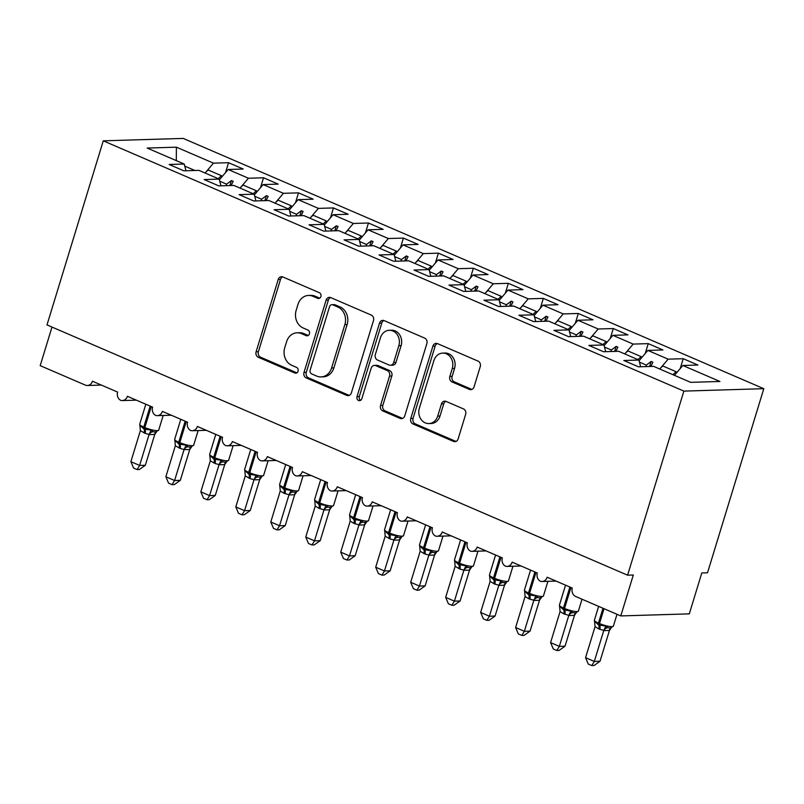<?xml version="1.0" encoding="UTF-8"?>
<svg xmlns="http://www.w3.org/2000/svg" width="804" height="804" viewBox="0 0 804 804"><rect width="100%" height="100%" fill="white"/><g stroke="black" fill="none" stroke-linecap="round" stroke-linejoin="round"><path stroke-width="1.21" d="M320.897 296.545A2.995 2.553 -91.7 0 0 319.349 292.696L282.867 276.968A4.281 3.648 -91.7 0 0 281.511 276.707A4.281 3.648 -91.7 0 0 278.214 279.511L256.114 351.78A4.281 3.648 -91.7 0 0 258.315 357.277L294.797 373.006A2.995 2.553 -91.7 0 0 296.515 367.378L291.792 365.348A13.698 11.668 -91.7 0 1 284.737 347.76L286.576 341.74A13.698 11.668 -91.7 0 1 297.148 332.786A13.698 11.668 -91.7 0 1 301.49 333.62L306.213 335.66A2.995 2.553 -91.7 0 0 307.932 330.042L303.208 328.002A13.698 11.668 -91.7 0 1 296.153 310.414L297.993 304.394A13.698 11.668 -91.7 0 1 308.565 295.44A13.698 11.668 -91.7 0 1 312.907 296.284L317.63 298.314A2.995 2.553 -91.7 0 0 320.897 296.545M469.385 389.407A4.281 3.648 -91.7 0 0 470.742 389.679A4.281 3.648 -91.7 0 0 474.048 386.875L480.249 366.594A4.281 3.648 -91.7 0 0 478.038 361.107L437.527 343.64A4.281 3.648 -91.7 0 0 436.17 343.378A4.281 3.648 -91.7 0 0 432.874 346.172L410.774 418.452A4.281 3.648 -91.7 0 0 412.975 423.949L453.486 441.406A4.281 3.648 -91.7 0 0 454.843 441.677A4.281 3.648 -91.7 0 0 458.149 438.873L465.637 414.382A4.281 3.648 -91.7 0 0 463.436 408.884L446.099 401.417A4.281 3.648 -91.7 0 0 444.743 401.146A4.281 3.648 -91.7 0 0 441.436 403.95L437.718 416.09A11.447 9.748 -91.7 0 1 428.884 423.577A11.447 9.748 -91.7 0 1 419.356 408.181L433.899 360.594A11.447 9.748 -91.7 0 1 442.743 353.107A11.447 9.748 -91.7 0 1 452.27 368.513L449.848 376.443A4.281 3.648 -91.7 0 0 452.049 381.94L469.385 389.407L471.667 389.347A4.281 3.648 -91.7 0 0 471.878 389.427M103.274 140.831L683.872 391.106L763.8 388.694L183.212 138.419L103.274 140.831L46.994 324.916L627.592 575.192L633.301 575.011L620.788 615.924L575.674 596.478A6.543 5.568 88.3 0 1 572.307 588.076L547.122 577.222A6.543 5.568 -91.7 0 1 542.067 581.493A6.543 5.568 -91.7 0 1 540.348 581.232A6.543 5.568 88.3 0 1 537.323 573.001L512.148 562.147A6.543 5.568 -91.7 0 1 507.093 566.418A6.543 5.568 -91.7 0 1 505.374 566.157A6.543 5.568 88.3 0 1 502.349 557.926L477.174 547.072A6.543 5.568 -91.7 0 1 472.119 551.343A6.543 5.568 -91.7 0 1 470.4 551.082A6.543 5.568 88.3 0 1 467.375 542.851L442.2 531.987A6.543 5.568 -91.7 0 1 437.145 536.268A6.543 5.568 -91.7 0 1 435.426 536.007A6.543 5.568 88.3 0 1 432.401 527.766L407.216 516.912A6.543 5.568 -91.7 0 1 402.171 521.193A6.543 5.568 -91.7 0 1 400.452 520.922A6.543 5.568 88.3 0 1 397.427 512.691L372.242 501.837A6.543 5.568 -91.7 0 1 367.197 506.108A6.543 5.568 -91.7 0 1 365.478 505.847A6.543 5.568 88.3 0 1 362.453 497.616L337.268 486.762A6.543 5.568 -91.7 0 1 332.223 491.033A6.543 5.568 -91.7 0 1 330.504 490.772A6.543 5.568 88.3 0 1 327.479 482.541L302.294 471.687A6.543 5.568 -91.7 0 1 297.239 475.958A6.543 5.568 -91.7 0 1 295.52 475.697A6.543 5.568 88.3 0 1 292.495 467.466L267.32 456.602A6.543 5.568 -91.7 0 1 262.265 460.883A6.543 5.568 -91.7 0 1 260.546 460.622A6.543 5.568 88.3 0 1 257.521 452.381L232.346 441.527A6.543 5.568 -91.7 0 1 227.291 445.808A6.543 5.568 -91.7 0 1 225.572 445.537A6.543 5.568 88.3 0 1 222.547 437.306L197.372 426.452A6.543 5.568 -91.7 0 1 192.317 430.733A6.543 5.568 -91.7 0 1 190.598 430.462A6.543 5.568 88.3 0 1 187.573 422.231L162.388 411.377A6.543 5.568 -91.7 0 1 157.343 415.648A6.543 5.568 -91.7 0 1 155.624 415.387A6.543 5.568 88.3 0 1 152.599 407.156L127.414 396.302A6.543 5.568 -91.7 0 1 122.369 400.573A6.543 5.568 -91.7 0 1 120.65 400.312A6.543 5.568 88.3 0 1 117.625 392.081L92.44 381.227A6.543 5.568 -91.7 0 1 87.395 385.498A6.543 5.568 -91.7 0 1 85.314 385.096L40.2 365.649L51.999 327.067M683.872 391.106L627.592 575.192M373.478 320.575A4.281 3.648 -91.7 0 0 371.277 315.078L330.766 297.611A4.281 3.648 -91.7 0 0 329.409 297.349A4.281 3.648 -91.7 0 0 326.102 300.153L304.002 372.423A4.281 3.648 -91.7 0 0 306.213 377.92L346.725 395.387A4.281 3.648 -91.7 0 0 348.082 395.648A4.281 3.648 -91.7 0 0 351.378 392.854L373.478 320.575M384.151 320.625L424.653 338.092A4.281 3.648 -91.7 0 1 426.864 343.589L404.764 415.859A4.281 3.648 -91.7 0 1 401.457 418.663A4.281 3.648 -91.7 0 1 400.101 418.402L382.764 410.924A4.281 3.648 -91.7 0 1 380.563 405.427L389.528 376.121A4.281 3.648 -91.7 0 0 387.317 370.624L375.82 365.669A4.281 3.648 -91.7 0 0 374.463 365.398A4.281 3.648 -91.7 0 0 371.157 368.202L361.83 398.714A2.995 2.553 -91.7 0 1 357.016 396.643L379.488 323.168A4.281 3.648 -91.7 0 1 382.794 320.364A4.281 3.648 -91.7 0 1 384.151 320.625M674.455 375.357L682.837 365.488L719.912 381.468L690.686 382.352L653.612 366.363L638.537 366.825L623.844 360.493L638.919 360.031L640.647 366.755M680.194 368.594L683.219 358.705L668.154 359.157L647.863 350.413L639.1 360.725M660.657 367.981L668.154 359.157M638.919 360.031L618.638 351.288L603.563 351.74L588.87 345.408L603.945 344.956L605.673 351.68M645.22 353.519L648.245 343.63L633.17 344.082L612.889 335.338L604.126 345.65M625.683 352.906L633.17 344.082M603.945 344.956L583.654 336.213L568.589 336.665L553.896 330.333L568.971 329.881L570.699 336.605M610.246 338.444L613.271 328.545L598.196 328.997L577.915 320.253L569.142 330.575M590.699 337.821L598.196 328.997M568.971 329.881L548.68 321.138L533.605 321.59L518.922 315.258L533.997 314.806L535.715 321.53M575.272 323.369L578.297 313.47L563.222 313.922L542.941 305.178L534.168 315.5M555.725 322.746L563.222 313.922M533.997 314.806L513.706 306.063L498.631 306.515L483.948 300.183L499.013 299.731L500.741 306.455M540.298 308.294L543.323 298.395L528.248 298.847L507.967 290.103L499.194 300.425M520.751 307.671L528.248 298.847M499.013 299.731L478.732 290.988L463.657 291.44L448.974 285.108L464.039 284.646L465.767 291.37M505.324 293.209L508.349 283.32L493.274 283.772L472.983 275.028L464.22 285.34M485.777 292.596L493.274 283.772M464.039 284.646L443.758 275.903L428.683 276.355L413.99 270.023L429.065 269.571L430.793 276.295M470.34 278.134L473.375 268.245L458.3 268.697L438.009 259.953L429.246 270.265M450.803 277.521L458.3 268.697M429.065 269.571L408.784 260.828L393.709 261.28L379.016 254.948L394.091 254.496L395.819 261.22M435.366 263.059L438.391 253.159L423.326 253.622L403.035 244.868L394.272 255.19M415.829 262.436L423.326 253.622M394.091 254.496L373.81 245.753L358.735 246.205L344.042 239.873L359.117 239.421L360.845 246.145M400.392 247.984L403.417 238.084L388.342 238.537L368.061 229.793L359.298 240.115M380.855 247.361L388.342 238.537M359.117 239.421L338.826 230.678L323.761 231.13L309.068 224.798L324.143 224.346L325.871 231.07M365.418 232.909L368.443 223.009L353.368 223.462L333.087 214.718L324.313 225.04M345.871 232.286L353.368 223.462M324.143 224.346L303.852 215.603L288.777 216.055L274.094 209.723L289.169 209.271L290.887 215.985M330.444 217.834L333.469 207.934L318.394 208.387L298.113 199.643L289.339 209.965M310.897 217.211L318.394 208.387M289.169 209.271L268.878 200.518L253.803 200.98L239.12 194.638L254.185 194.186L255.913 200.91M295.47 202.749L298.495 192.859L283.42 193.312L263.139 184.568L254.365 194.88M275.923 202.136L283.42 193.312M254.185 194.186L233.904 185.443L218.829 185.895L204.146 179.563L219.211 179.111L220.939 185.835M260.496 187.674L263.521 177.774L248.446 178.237L228.155 169.493L243.23 169.031L228.547 162.699L213.472 163.152L176.398 147.172L176.307 160.619M240.949 187.051L248.446 178.237M219.211 179.111L198.93 170.368L183.855 170.82L169.162 164.488L184.237 164.036L185.965 170.76M225.512 172.599L228.547 162.699M205.975 171.976L213.472 163.152M620.788 615.924L689.299 613.864L701.812 572.95L707.52 572.78L763.8 388.694M683.219 358.705L697.912 365.036L682.837 365.488M648.245 343.63L662.938 349.961L647.863 350.413M613.271 328.545L627.964 334.876L612.889 335.338M578.297 313.47L592.99 319.801L577.915 320.253M543.323 298.395L558.006 304.726L542.941 305.178M508.349 283.32L523.032 289.651L507.967 290.103M473.375 268.245L488.058 274.576L472.983 275.028M438.391 253.159L453.084 259.491L438.009 259.953M403.417 238.084L418.11 244.416L403.035 244.868M368.443 223.009L383.136 229.341L368.061 229.793M333.469 207.934L348.162 214.266L333.087 214.718M298.495 192.859L313.178 199.191L298.113 199.643M263.521 177.774L278.204 184.116L263.139 184.568M184.237 164.036L147.162 148.057L176.398 147.172M645.853 366.604L646.315 365.086L639.461 362.132M650.848 366.453L652.878 362.232L651.129 361.478L646.315 365.086M610.879 351.519L611.341 350.011L604.477 347.057M615.874 351.378L617.894 347.157L616.145 346.403L611.341 350.011M575.905 336.444L576.367 334.936L569.503 331.982M580.9 336.293L582.92 332.082L581.171 331.328L576.367 334.936M540.931 321.369L541.394 319.861L534.529 316.897M545.916 321.218L547.946 316.997L546.197 316.243L541.394 319.861M505.957 306.294L506.419 304.776L499.555 301.822M510.942 306.143L512.972 301.922L511.223 301.168L506.419 304.776M470.973 291.219L471.435 289.701L464.581 286.747M475.968 291.068L477.998 286.847L476.249 286.093L471.435 289.701M435.999 276.144L436.461 274.626L429.607 271.672M440.994 275.993L443.024 271.772L441.275 271.018L436.461 274.626M401.025 261.059L401.487 259.551L394.633 256.597M406.02 260.908L408.05 256.697L406.301 255.943L401.487 259.551M366.051 245.984L366.513 244.476L359.649 241.512M371.046 245.833L373.066 241.612L371.317 240.858L366.513 244.476M331.077 230.909L331.539 229.391L324.675 226.437M336.072 230.758L338.092 226.537L336.343 225.783L331.539 229.391M296.103 215.834L296.565 214.316L289.701 211.362M301.088 215.683L303.118 211.462L301.369 210.708L296.565 214.316M261.129 200.759L261.591 199.241L254.727 196.287M266.114 200.608L268.144 196.387L266.395 195.633L261.591 199.241M226.145 185.674L226.607 184.166L219.753 181.212M231.14 185.523L233.17 181.312L231.421 180.558L226.607 184.166M219.391 179.805L228.155 169.493M194.89 170.488L184.779 166.137M229.884 185.563L231.421 180.558M264.868 200.638L266.395 195.633M299.842 215.723L301.369 210.708M334.816 230.798L336.343 225.783M369.79 245.873L371.317 240.858M404.764 260.948L406.301 255.943M439.738 276.023L441.275 271.018M474.712 291.108L476.249 286.093M509.686 306.183L511.223 301.168M544.67 321.258L546.197 316.243M579.644 336.333L581.171 331.328M614.618 351.408L616.145 346.403M649.592 366.483L651.129 361.478M319.701 298.153L315.188 296.214A13.698 11.668 -91.7 0 0 310.857 295.369L308.565 295.44M297.148 332.786L299.44 332.715A13.698 11.668 -91.7 0 1 303.771 333.559L308.284 335.499M282.666 276.888A4.281 3.648 -91.7 0 0 280.495 279.44L258.396 351.71A4.281 3.648 -91.7 0 0 260.607 357.207L296.867 372.845M330.555 297.53A4.281 3.648 -91.7 0 0 328.384 300.083L306.284 372.363A4.281 3.648 -91.7 0 0 308.495 377.85L349.006 395.317A4.281 3.648 -91.7 0 0 349.207 395.397M332.816 304.867A2.995 2.553 -91.7 0 0 329.56 306.636L310.163 370.081A2.995 2.553 -91.7 0 0 311.701 373.93L316.686 376.071A13.698 11.668 -91.7 0 0 321.027 376.915A13.698 11.668 -91.7 0 0 331.6 367.961L344.856 324.595A13.698 11.668 -91.7 0 0 337.801 307.007L332.816 304.867L335.107 304.796A2.995 2.553 -91.7 0 0 334.152 304.615L331.871 304.686M321.027 376.915L323.308 376.845A13.698 11.668 -91.7 0 0 333.881 367.89L331.6 367.961M335.107 304.796L340.082 306.947A13.698 11.668 -91.7 0 1 347.137 324.525L333.881 367.89M374.463 365.398L376.744 365.338A4.281 3.648 -91.7 0 1 378.101 365.599L389.598 370.554A4.281 3.648 -91.7 0 1 391.809 376.051L382.845 405.357A4.281 3.648 -91.7 0 0 385.056 410.854L402.392 418.331A4.281 3.648 -91.7 0 0 402.593 418.412M383.94 320.545A4.281 3.648 -91.7 0 0 381.769 323.097L359.308 396.573A2.995 2.553 -91.7 0 0 360.644 400.322M398.824 345.7A11.447 9.748 -91.7 0 0 389.297 330.303A11.447 9.748 -91.7 0 0 380.453 337.78L375.327 354.544A4.281 3.648 -91.7 0 0 377.538 360.041L389.035 364.996A4.281 3.648 -91.7 0 0 390.392 365.267A4.281 3.648 -91.7 0 0 393.699 362.463L398.824 345.7L401.106 345.63A11.447 9.748 -91.7 0 0 391.578 330.233L389.297 330.303M390.392 365.267L392.674 365.197A4.281 3.648 -91.7 0 0 395.98 362.393L393.699 362.463M401.106 345.63L395.98 362.393M442.743 353.107L445.024 353.036A11.447 9.748 -91.7 0 1 454.551 368.443L452.129 376.372A4.281 3.648 -91.7 0 0 454.33 381.87L471.667 389.347M428.884 423.577L431.165 423.507A11.447 9.748 -91.7 0 0 440.009 416.03L437.718 416.09M445.888 401.327A4.281 3.648 -91.7 0 0 443.718 403.879L440.009 416.03M437.326 343.559A4.281 3.648 -91.7 0 0 435.155 346.112L413.055 418.381A4.281 3.648 -91.7 0 0 415.266 423.879L455.778 441.346A4.281 3.648 -91.7 0 0 455.979 441.426M145.343 465.275L139.373 469.516L137.092 469.576L139.625 465.446L149.112 434.421L145.082 433.366L140.368 430.653L130.881 461.677L139.625 465.446L145.343 465.275L154.77 434.431L149.062 434.602M156.639 431.728L154.77 434.431M140.157 426.19L139.876 425.246L143.856 428.914A2.181 1.065 -66.7 0 1 143.775 427.095L150.187 406.12M144.037 432.914A4.794 2.332 113.3 0 0 143.856 428.914L151.162 430.11L152.941 431.708L155.323 432.07L158.7 430.14L163.182 415.477M149.112 434.421L151.162 430.11M140.368 430.653L139.876 425.246M137.092 469.576L133.595 468.079L130.881 461.677M218.256 178.699A34.884 16.984 -66.7 0 1 221.502 175.734L221.522 177.302M204.97 172.971A34.884 16.984 -66.7 0 1 208.206 170.006L221.502 175.734M180.317 480.35L174.347 484.591L172.066 484.661L174.609 480.521L184.096 449.496L180.056 448.441L175.342 445.728L165.865 476.752L174.609 480.521L180.317 480.35L189.744 449.506L184.036 449.677M191.613 446.813L189.744 449.506M175.131 441.275L174.86 440.321L178.83 443.989A2.181 1.065 -66.7 0 1 178.749 442.17L185.161 421.195M179.011 447.989A4.794 2.332 113.3 0 0 178.83 443.989L186.136 445.185L187.915 446.783L190.297 447.145L193.674 445.215L198.156 430.552M184.096 449.496L186.136 445.185M175.342 445.728L174.86 440.321M172.066 484.661L168.569 483.154L165.865 476.752M253.24 193.774A34.884 16.984 -66.7 0 1 256.476 190.809L256.496 192.377M239.944 188.046A34.884 16.984 -66.7 0 1 243.18 185.081L256.476 190.809M215.291 495.425L209.321 499.666L207.04 499.736L209.583 495.596L219.07 464.571L215.03 463.516L210.316 460.803L200.839 491.827L209.583 495.596L215.291 495.425L224.718 464.591L219.01 464.762M226.587 461.888L224.718 464.591M210.105 456.35L209.834 455.396L213.804 459.064A2.181 1.065 -66.7 0 1 213.723 457.245L220.135 436.27M213.985 463.064A4.794 2.332 113.3 0 0 213.804 459.064L221.11 460.26L222.889 461.858L225.271 462.22L228.648 460.29L233.13 445.627M219.07 464.571L221.11 460.26M210.316 460.803L209.834 455.396M207.04 499.736L203.553 498.229L200.839 491.827M288.214 208.859A34.884 16.984 -66.7 0 1 291.45 205.894L291.47 207.452M274.918 203.131A34.884 16.984 -66.7 0 1 278.154 200.166L291.45 205.894M250.265 510.5L244.295 514.741L242.014 514.811L244.557 510.671L254.044 479.656L250.004 478.601L245.29 475.878L235.813 506.902L244.557 510.671L250.265 510.5L259.692 479.666L253.984 479.837M261.561 476.963L259.692 479.666M245.079 471.425L244.808 470.471L248.788 474.139A2.181 1.065 -66.7 0 1 248.707 472.32L255.119 451.345M248.959 478.149A4.794 2.332 113.3 0 0 248.788 474.139L256.084 475.335L257.863 476.933L260.245 477.295L263.632 475.365L268.114 460.702M254.044 479.656L256.084 475.335M245.29 475.878L244.808 470.471M242.014 514.811L238.527 513.304L235.813 506.902M323.188 223.934A34.884 16.984 -66.7 0 1 326.424 220.969L326.454 222.527M309.892 218.206A34.884 16.984 -66.7 0 1 313.138 215.241L326.424 220.969M285.239 525.585L279.279 529.816L276.998 529.886L279.531 525.756L289.018 494.731L283.933 493.224L280.264 490.963L270.787 521.987L279.531 525.756L285.239 525.585L294.666 494.741L288.958 494.912M296.535 492.038L294.666 494.741M280.053 486.5L279.782 485.556L283.762 489.214A2.181 1.065 -66.7 0 1 283.681 487.395L290.093 466.42M283.933 493.224A4.794 2.332 113.3 0 0 283.762 489.214L291.068 490.42L292.837 492.008L295.229 492.37L298.606 490.44L303.088 475.787M289.018 494.731L291.068 490.42M280.264 490.963L279.782 485.556M276.998 529.886L273.501 528.379L270.787 521.987M358.162 239.009A34.884 16.984 -66.7 0 1 361.398 236.044L361.428 237.602M344.876 233.281A34.884 16.984 -66.7 0 1 348.112 230.316L361.398 236.044M320.213 540.66L314.253 544.891L311.972 544.961L314.505 540.831L323.992 509.806L318.907 508.299L315.248 506.038L305.761 537.062L314.505 540.831L320.213 540.66L329.64 509.816L323.932 509.987M331.509 507.113L329.64 509.816M315.027 501.575L314.756 500.631L318.736 504.299A2.181 1.065 -66.7 0 1 318.655 502.47L325.067 481.495M318.907 508.299A4.794 2.332 113.3 0 0 318.736 504.299L326.042 505.495L327.811 507.093L330.203 507.455L333.58 505.525L338.062 490.862M323.992 509.806L326.042 505.495M315.248 506.038L314.756 500.631M311.972 544.961L308.475 543.454L305.761 537.062M393.136 254.084A34.884 16.984 -66.7 0 1 396.372 251.119L396.402 252.677M379.85 248.356A34.884 16.984 -66.7 0 1 383.086 245.391L396.372 251.119M355.187 555.735L349.227 559.976L346.946 560.036L349.479 555.906L358.966 524.881L353.881 523.374L350.222 521.113L340.735 552.137L349.479 555.906L355.187 555.735L364.624 524.891L358.906 525.062M366.493 522.198L364.624 524.891M350.001 516.65L349.73 515.706L353.71 519.374A2.181 1.065 -66.7 0 1 353.629 517.555L360.041 496.581M353.881 523.374A4.794 2.332 113.3 0 0 353.71 519.374L361.016 520.57L362.785 522.168L365.177 522.53L368.554 520.6L373.036 505.937M358.966 524.881L361.016 520.57M350.222 521.113L349.73 515.706M346.946 560.036L343.449 558.539L340.735 552.137M428.11 269.159A34.884 16.984 -66.7 0 1 431.346 266.194L431.376 267.762M414.824 263.431A34.884 16.984 -66.7 0 1 418.06 260.466L431.346 266.194M390.161 570.81L384.201 575.051L381.92 575.121L384.453 570.981L393.94 539.956L389.91 538.901L385.196 536.188L375.709 567.212L384.453 570.981L390.161 570.81L399.598 539.966L393.89 540.147M401.467 537.273L399.598 539.966M384.985 531.735L384.704 530.781L388.684 534.449A2.181 1.065 -66.7 0 1 388.603 532.63L395.015 511.656M388.865 538.449A4.794 2.332 113.3 0 0 388.684 534.449L395.99 535.645L397.769 537.243L400.151 537.605L403.528 535.675L408.01 521.012M393.94 539.956L395.99 535.645M385.196 536.188L384.704 530.781M381.92 575.121L378.423 573.614L375.709 567.212M463.084 284.244A34.884 16.984 -66.7 0 1 466.33 281.279L466.35 282.837M449.798 278.506A34.884 16.984 -66.7 0 1 453.034 275.541L466.33 281.279M425.145 585.885L419.175 590.126L416.894 590.196L419.437 586.056L428.924 555.041L424.884 553.986L420.17 551.263L410.693 582.287L419.437 586.056L425.145 585.885L434.572 555.051L428.864 555.222M436.441 552.348L434.572 555.051M419.959 546.81L419.688 545.856L423.658 549.524A2.181 1.065 -66.7 0 1 423.577 547.705L429.989 526.731M423.839 553.534A4.794 2.332 113.3 0 0 423.658 549.524L430.964 550.72L432.743 552.318L435.125 552.68L438.502 550.75L442.984 536.087M428.924 555.041L430.964 550.72M420.17 551.263L419.688 545.856M416.894 590.196L413.397 588.689L410.693 582.287M498.068 299.319A34.884 16.984 -66.7 0 1 501.304 296.354L501.324 297.912M484.772 293.591A34.884 16.984 -66.7 0 1 488.008 290.626L501.304 296.354M460.119 600.97L454.149 605.201L451.868 605.271L454.411 601.141L463.898 570.116L459.858 569.061L455.144 566.338L445.667 597.372L454.411 601.141L460.119 600.97L469.546 570.126L463.838 570.297M471.415 567.423L469.546 570.126M454.933 561.885L454.662 560.941L458.632 564.599A2.181 1.065 -66.7 0 1 458.551 562.78L464.963 541.806M458.813 568.609A4.794 2.332 113.3 0 0 458.632 564.599L465.938 565.795L467.717 567.393L470.099 567.755L473.476 565.825L477.958 551.172M463.898 570.116L465.938 565.795M455.144 566.338L454.662 560.941M451.868 605.271L448.381 603.764L445.667 597.372M533.042 314.394A34.884 16.984 -66.7 0 1 536.278 311.429L536.298 312.987M519.746 308.666A34.884 16.984 -66.7 0 1 522.982 305.701L536.278 311.429M495.093 616.045L489.123 620.276L486.842 620.346L489.385 616.216L498.872 585.191L494.832 584.136L490.118 581.423L480.641 612.447L489.385 616.216L495.093 616.045L504.52 585.201L498.812 585.372M506.389 582.498L504.52 585.201M489.907 576.96L489.636 576.016L493.616 579.674A2.181 1.065 -66.7 0 1 493.535 577.855L499.947 556.881M493.787 583.684A4.794 2.332 113.3 0 0 493.616 579.674L500.912 580.88L502.691 582.478L505.073 582.83L508.46 580.9L512.942 566.247M498.872 585.191L500.912 580.88M490.118 581.423L489.636 576.016M486.842 620.346L483.355 618.839L480.641 612.447M568.016 329.469A34.884 16.984 -66.7 0 1 571.252 326.504L571.282 328.062M554.72 323.741A34.884 16.984 -66.7 0 1 557.966 320.776L571.252 326.504M530.067 631.12L524.107 635.361L521.826 635.421L524.359 631.291L533.846 600.266L528.761 598.759L525.092 596.498L515.615 627.522L524.359 631.291L530.067 631.12L539.494 600.276L533.786 600.447M541.363 597.573L539.494 600.276M524.881 592.035L524.61 591.091L528.59 594.759A2.181 1.065 -66.7 0 1 528.509 592.94L534.921 571.966M528.761 598.759A4.794 2.332 113.3 0 0 528.59 594.759L535.896 595.955L537.665 597.553L540.057 597.915L543.434 595.985L547.916 581.322M533.846 600.266L535.896 595.955M525.092 596.498L524.61 591.091M521.826 635.421L518.329 633.924L515.615 627.522M602.99 344.544A34.884 16.984 -66.7 0 1 606.226 341.579L606.256 343.147M589.704 338.816A34.884 16.984 -66.7 0 1 592.94 335.851L606.226 341.579M565.041 646.195L559.081 650.436L556.8 650.506L559.333 646.366L568.82 615.341L563.735 613.834L560.076 611.573L550.589 642.597L559.333 646.366L565.041 646.195L574.468 615.351L568.76 615.522M576.337 612.658L574.468 615.351M559.855 607.12L559.584 606.166L563.564 609.834A2.181 1.065 -66.7 0 1 563.483 608.015L569.895 587.041M563.735 613.834A4.794 2.332 113.3 0 0 563.564 609.834L570.87 611.03L572.639 612.628L575.282 612.98L578.408 611.06L582.026 599.211M568.82 615.341L570.87 611.03M560.076 611.573L559.584 606.166M556.8 650.506L553.303 648.999L550.589 642.597M637.964 359.619A34.884 16.984 -66.7 0 1 641.2 356.654L641.23 358.222M624.678 353.891A34.884 16.984 -66.7 0 1 627.914 350.926L641.2 356.654M600.015 661.27L594.055 665.511L591.774 665.581L594.307 661.441L603.794 630.416L598.709 628.909L595.05 626.648L585.563 657.672L594.307 661.441L600.015 661.27L609.452 630.436L603.734 630.607M611.321 627.733L609.452 630.436M594.829 622.195L594.558 621.241L598.538 624.909A2.181 1.065 -66.7 0 1 598.457 623.09L602.99 608.246M598.709 628.909A4.794 2.332 113.3 0 0 598.538 624.909L605.844 626.105L607.613 627.703L610.256 628.065L613.382 626.135L617 614.286M603.794 630.416L605.844 626.105M595.05 626.648L594.558 621.241M591.774 665.581L588.277 664.074L585.563 657.672M672.938 374.704A34.884 16.984 -66.7 0 1 676.174 371.739L676.204 373.297M659.652 368.976A34.884 16.984 -66.7 0 1 662.888 366.011L676.174 371.739M315.188 296.214L312.907 296.284M308.103 335.6L306.213 335.66M303.771 333.559L301.49 333.62M296.686 372.945L294.797 373.006M260.607 357.207L258.315 357.277M258.396 351.71L256.114 351.78M280.495 279.44L278.214 279.511M319.52 298.264L317.63 298.314M349.006 395.317L346.725 395.387M308.495 377.85L306.213 377.92M306.284 372.363L304.002 372.423M328.384 300.083L326.102 300.153M347.137 324.525L344.856 324.595M340.082 306.947L337.801 307.007M402.392 418.331L400.101 418.402M385.056 410.854L382.764 410.924M382.845 405.357L380.563 405.427M391.809 376.051L389.528 376.121M389.598 370.554L387.317 370.624M378.101 365.599L375.82 365.669M359.308 396.573L357.016 396.643M381.769 323.097L379.488 323.168M454.33 381.87L452.049 381.94M452.129 376.372L449.848 376.443M454.551 368.443L452.27 368.513M443.718 403.879L441.436 403.95M455.778 441.346L453.486 441.406M415.266 423.879L412.975 423.949M413.055 418.381L410.774 418.452M435.155 346.112L432.874 346.172M139.946 426.271L139.725 424.2A9.377 1.819 17 0 0 143.775 427.095L144.831 427.547A9.377 1.819 17 0 0 157.252 430.632A9.377 1.819 17 0 0 158.7 430.14M145.082 433.366A4.794 2.332 113.3 0 0 144.901 429.366A2.181 1.065 113.3 0 1 144.831 427.547L151.242 406.573M154.71 434.461A4.794 3.618 63 0 1 156.076 432.029M149.092 434.632A4.794 4.171 123 0 1 152.941 431.708M174.92 441.346L174.699 439.275A9.377 1.819 17 0 0 178.749 442.17L179.805 442.622A9.377 1.819 17 0 0 192.226 445.717A9.377 1.819 17 0 0 193.674 445.215M180.056 448.441A4.794 2.332 113.3 0 0 179.885 444.441A2.181 1.065 113.3 0 1 179.805 442.622L186.216 421.648M189.684 449.536A4.794 3.618 63 0 1 191.05 447.104M184.076 449.707A4.794 4.171 123 0 1 187.915 446.783M209.894 456.421L209.673 454.361A9.377 1.819 17 0 0 213.723 457.245L214.779 457.697A9.377 1.819 17 0 0 227.21 460.792A9.377 1.819 17 0 0 228.648 460.29M215.03 463.516A4.794 2.332 113.3 0 0 214.859 459.516A2.181 1.065 113.3 0 1 214.779 457.697L221.19 436.723M224.668 464.611A4.794 3.618 63 0 1 226.024 462.179M219.05 464.782A4.794 4.171 123 0 1 222.889 461.858M244.878 471.496L244.647 469.435A9.377 1.819 17 0 0 248.707 472.32L249.753 472.772A9.377 1.819 17 0 0 262.184 475.867A9.377 1.819 17 0 0 263.632 475.365M250.004 478.601A4.794 2.332 113.3 0 0 249.833 474.591A2.181 1.065 113.3 0 1 249.753 472.772L256.164 451.798M259.642 479.686A4.794 3.618 63 0 1 260.998 477.254M254.024 479.857A4.794 4.171 123 0 1 257.863 476.933M279.852 486.571L279.621 484.51A9.377 1.819 17 0 0 283.681 487.395L284.727 487.847A9.377 1.819 17 0 0 297.158 490.942A9.377 1.819 17 0 0 298.606 490.44M284.988 493.676A4.794 2.332 113.3 0 0 284.807 489.666A2.181 1.065 113.3 0 1 284.727 487.847L291.138 466.873M294.616 494.772A4.794 3.618 63 0 1 295.983 492.339M288.998 494.942A4.794 4.171 123 0 1 292.837 492.008M314.826 501.646L314.595 499.585A9.377 1.819 17 0 0 318.655 502.47L319.701 502.922A9.377 1.819 17 0 0 332.132 506.017A9.377 1.819 17 0 0 333.58 505.525M319.962 508.751A4.794 2.332 113.3 0 0 319.781 504.751A2.181 1.065 113.3 0 1 319.701 502.922L326.112 481.948M329.59 509.847A4.794 3.618 63 0 1 330.957 507.414M323.972 510.017A4.794 4.171 123 0 1 327.811 507.093M349.8 516.731L349.579 514.66A9.377 1.819 17 0 0 353.629 517.555L354.675 518.007A9.377 1.819 17 0 0 367.106 521.103A9.377 1.819 17 0 0 368.554 520.6M354.936 523.826A4.794 2.332 113.3 0 0 354.755 519.826A2.181 1.065 113.3 0 1 354.675 518.007L361.086 497.033M364.564 524.922A4.794 3.618 63 0 1 365.931 522.489M358.946 525.092A4.794 4.171 123 0 1 362.785 522.168M384.774 531.806L384.553 529.736A9.377 1.819 17 0 0 388.603 532.63L389.659 533.082A9.377 1.819 17 0 0 402.08 536.178A9.377 1.819 17 0 0 403.528 535.675M389.91 538.901A4.794 2.332 113.3 0 0 389.729 534.901A2.181 1.065 113.3 0 1 389.659 533.082L396.07 512.108M399.538 539.997A4.794 3.618 63 0 1 400.905 537.564M393.92 540.167A4.794 4.171 123 0 1 397.769 537.243M419.748 546.881L419.527 544.821A9.377 1.819 17 0 0 423.577 547.705L424.633 548.157A9.377 1.819 17 0 0 437.054 551.253A9.377 1.819 17 0 0 438.502 550.75M424.884 553.986A4.794 2.332 113.3 0 0 424.713 549.976A2.181 1.065 113.3 0 1 424.633 548.157L431.044 527.183M434.512 555.072A4.794 3.618 63 0 1 435.879 552.639M428.904 555.242A4.794 4.171 123 0 1 432.743 552.318M454.722 561.956L454.501 559.896A9.377 1.819 17 0 0 458.551 562.78L459.607 563.232A9.377 1.819 17 0 0 472.038 566.328A9.377 1.819 17 0 0 473.476 565.825M459.858 569.061A4.794 2.332 113.3 0 0 459.687 565.051A2.181 1.065 113.3 0 1 459.607 563.232L466.018 542.258M469.496 570.157A4.794 3.618 63 0 1 470.853 567.724M463.878 570.317A4.794 4.171 123 0 1 467.717 567.393M489.706 577.031L489.475 574.971A9.377 1.819 17 0 0 493.535 577.855L494.581 578.307A9.377 1.819 17 0 0 507.012 581.403A9.377 1.819 17 0 0 508.46 580.9M494.832 584.136A4.794 2.332 113.3 0 0 494.661 580.136A2.181 1.065 113.3 0 1 494.581 578.307L500.992 557.333M504.47 585.232A4.794 3.618 63 0 1 505.827 582.799M498.852 585.402A4.794 4.171 123 0 1 502.691 582.478M524.68 592.116L524.449 590.046A9.377 1.819 17 0 0 528.509 592.94L529.555 593.392A9.377 1.819 17 0 0 541.986 596.478A9.377 1.819 17 0 0 543.434 595.985M529.816 599.211A4.794 2.332 113.3 0 0 529.635 595.211A2.181 1.065 113.3 0 1 529.555 593.392L535.966 572.418M539.444 600.307A4.794 3.618 63 0 1 540.811 597.874M533.826 600.477A4.794 4.171 123 0 1 537.665 597.553M559.654 607.191L559.423 605.121A9.377 1.819 17 0 0 563.483 608.015L564.529 608.467A9.377 1.819 17 0 0 576.96 611.563A9.377 1.819 17 0 0 578.408 611.06M564.79 614.286A4.794 2.332 113.3 0 0 564.609 610.286A2.181 1.065 113.3 0 1 564.529 608.467L570.94 587.493M574.418 615.382A4.794 3.618 63 0 1 575.785 612.949M568.8 615.552A4.794 4.171 123 0 1 572.639 612.628M594.628 622.266L594.407 620.206A9.377 1.819 17 0 0 598.457 623.09L599.503 623.542A9.377 1.819 17 0 0 611.934 626.638A9.377 1.819 17 0 0 613.382 626.135M599.764 629.361A4.794 2.332 113.3 0 0 599.583 625.361A2.181 1.065 113.3 0 1 599.503 623.542L604.045 608.708M609.392 630.457A4.794 3.618 63 0 1 610.759 628.024M603.774 630.627A4.794 4.171 123 0 1 607.613 627.703M101.384 385.076L87.395 385.498M136.358 400.151L122.369 400.573M171.332 415.226L157.343 415.648M206.306 430.311L192.317 430.733M241.28 445.386L227.291 445.808M276.264 460.461L262.265 460.883M311.238 475.536L297.239 475.958M346.212 490.611L332.223 491.033M381.186 505.696L367.197 506.108M416.16 520.771L402.171 521.193M451.134 535.846L437.145 536.268M486.108 550.921L472.119 551.343M521.092 565.996L507.093 566.418M556.066 581.081L542.067 581.493M139.725 424.2L145.825 404.231M174.699 439.275L180.799 419.316M209.673 454.361L215.773 434.391M244.647 469.435L250.747 449.466M279.621 484.51L285.732 464.541M314.595 499.585L320.706 479.616M349.579 514.66L355.68 494.691M384.553 529.736L390.654 509.776M419.527 544.821L425.628 524.851M454.501 559.896L460.602 539.926M489.475 574.971L495.576 555.001M524.449 590.046L530.56 570.076M559.423 605.121L565.534 585.161M594.407 620.206L598.628 606.367"/></g></svg>
